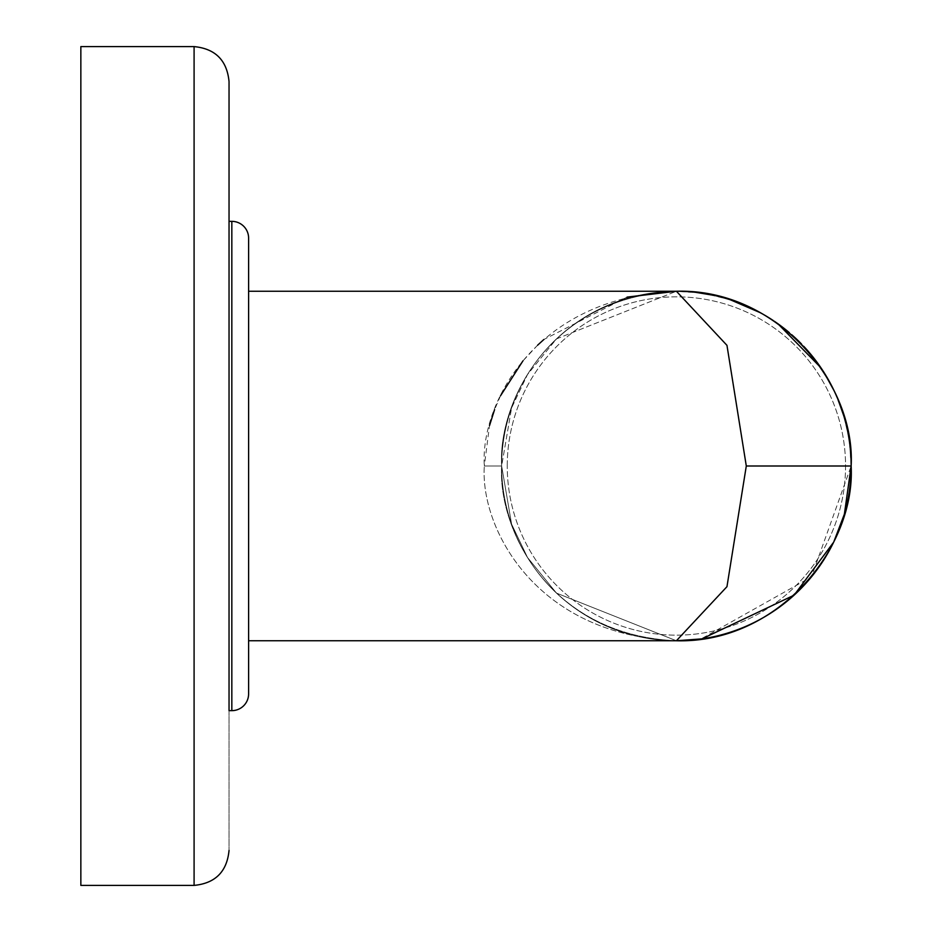 <?xml version="1.0" encoding="UTF-8"?>
<svg xmlns="http://www.w3.org/2000/svg" width="932" height="932" viewBox="0 0 932 932"><rect width="100%" height="100%" fill="white"/><g stroke="black" fill="none" stroke-linecap="round" stroke-linejoin="round"><path stroke-width="0.7" stroke-dasharray="4.66 3.5" d="M803.722 346.308A174.75 174.75 0 0 0 801.427 343.908M791.827 334.798A174.75 174.75 0 0 0 789.311 332.619M774.201 321.179A174.75 174.75 0 0 0 773.269 320.55M700.911 292.974L676.422 291.25C548.365 296.726 497.793 403.894 501.649 466L511.598 407.867L527.5 374.524L556.474 338.898L676.399 291.25A174.75 174.75 0 0 0 501.649 466A174.75 174.75 0 0 1 676.399 291.25A174.75 174.75 0 0 1 851.149 466A174.75 174.75 0 0 1 676.399 640.75A174.75 174.75 0 0 1 501.649 466A174.75 174.75 0 0 1 676.399 291.25A174.75 174.75 0 0 1 851.149 466A174.75 174.75 0 0 1 676.399 640.75A174.75 174.75 0 0 1 501.649 466A174.75 174.75 0 0 0 676.399 640.75C535.644 635.274 480.073 528.071 484.314 466C480.062 403.964 535.644 296.702 676.399 291.25L726.96 345.329L746.299 466L726.96 586.659L676.399 640.75C548.365 635.274 497.793 528.106 501.649 466A174.75 174.75 0 0 0 676.399 640.75A174.75 174.75 0 0 0 851.149 466A174.75 174.75 0 0 0 676.399 291.25A174.75 174.75 0 0 0 501.649 466C497.781 403.929 548.365 296.714 676.399 291.25L695.703 292.322M507.241 466A169.158 169.158 0 0 1 676.399 296.842A169.158 169.158 0 0 1 845.557 466A169.158 169.158 0 0 1 676.399 635.158A169.158 169.158 0 0 1 507.241 466A169.158 169.158 0 0 0 676.399 635.158A169.158 169.158 0 0 0 845.557 466A169.158 169.158 0 0 0 676.399 296.842A169.158 169.158 0 0 0 507.241 466M248.611 291.25L248.611 640.75L248.611 291.25L248.611 640.75L248.611 291.25L248.611 466L248.611 291.25L676.399 291.25L556.474 338.898L527.5 374.536L511.598 407.878L501.649 466C497.781 528.071 548.365 635.286 676.399 640.75L248.611 640.75M229.039 466L229.039 221.35L229.039 710.65L229.039 221.35L231.835 221.35L231.835 710.65L229.039 710.65L229.039 81.55L229.039 850.45L229.039 81.55M80.851 885.4L80.851 46.6L80.851 466L80.851 46.6L194.089 46.6L194.089 885.4L194.089 46.6L194.089 885.4L80.851 885.4M851.021 459.325L851.149 466L811.469 576.885L700.969 639.014M695.703 639.678L676.399 640.75C535.644 635.298 480.062 528.036 484.314 466L501.649 466L511.598 524.122L527.5 557.464L556.474 593.102L676.399 640.75L556.474 593.102L527.5 557.476L511.598 524.134L501.649 466L484.314 466L489.51 425.609M229.039 221.35L229.039 710.65M627.073 297.11L543.88 339.493M537.659 345.143L522.934 360.905M500.496 395.809L494.589 409.602M714.716 295.502L733.193 300.733M733.915 300.989L750.889 307.921M751.774 308.341L767.048 316.6M767.572 316.927L783.066 327.586M784.989 329.078L797.198 339.726M797.652 340.168L808.731 351.877M809.838 353.17L821.523 368.653M823.853 372.229L829.818 382.33M830.284 383.203L837.961 399.409M843.891 416.173L847.701 431.469M848.05 433.229L850.415 450.04M231.835 710.65L231.835 221.35L231.835 710.65M746.299 466L851.149 466M851.149 465.907L849.495 442.013M848.889 437.982L843.844 415.998M842.656 412.177L834.21 390.951M824.016 372.474L820.917 367.756M777.894 323.742L760.326 312.721M730.49 299.836L705.361 293.662"/><path stroke-width="1.4" d="M773.269 320.55A174.75 174.75 0 0 0 676.399 291.25L726.96 345.341L746.299 466L726.96 586.671L676.399 640.75A174.75 174.75 0 0 0 803.722 346.308M801.427 343.908A174.75 174.75 0 0 0 791.827 334.798M789.311 332.619A174.75 174.75 0 0 0 774.201 321.179M248.611 640.75L248.611 238.126L248.611 693.874L248.611 640.75L676.399 640.75C777.137 643.604 855.611 548.505 851.149 466C855.611 383.518 777.148 288.396 676.399 291.25L627.073 297.11M229.039 221.35L231.835 221.35A16.776 16.776 0 0 1 248.611 238.126L248.611 291.25L248.611 238.126A16.776 16.776 0 0 0 231.835 221.35L231.835 710.65A16.776 16.776 0 0 0 248.611 693.874A16.776 16.776 0 0 1 231.835 710.65L229.039 710.65L229.039 81.55C226.965 60.324 215.315 48.674 194.089 46.6C215.315 48.674 226.965 60.324 229.039 81.55M229.039 710.65L229.039 466M80.851 466L80.851 885.4L194.089 885.4L194.089 46.6L80.851 46.6L80.851 466M700.969 639.014L695.703 639.678M543.88 339.493L537.659 345.143M522.934 360.905L500.496 395.809M494.589 409.602L489.51 425.609M695.703 292.322L714.716 295.502M733.193 300.733L733.915 300.989M750.889 307.921L751.774 308.341M783.066 327.586L784.989 329.078M808.731 351.877L809.838 353.17M821.523 368.653L823.853 372.229M829.818 382.33L830.284 383.203M837.961 399.409L843.891 416.173M847.701 431.469L848.05 433.229M850.415 450.04L851.021 459.325M746.299 466L851.149 466M676.399 291.25L248.611 291.25M194.089 885.4C215.315 883.326 226.965 871.676 229.039 850.45C226.965 871.676 215.315 883.326 194.089 885.4M676.422 640.75L701.924 638.874L794.122 595.152L833.674 542.168L844.38 514.149L851.149 466.093M849.495 442.013L848.889 437.982M843.844 415.998L842.656 412.177M834.21 390.951L824.016 372.474M820.917 367.756L777.894 323.742M760.326 312.721L730.49 299.836M705.361 293.662L700.911 292.974"/></g></svg>
